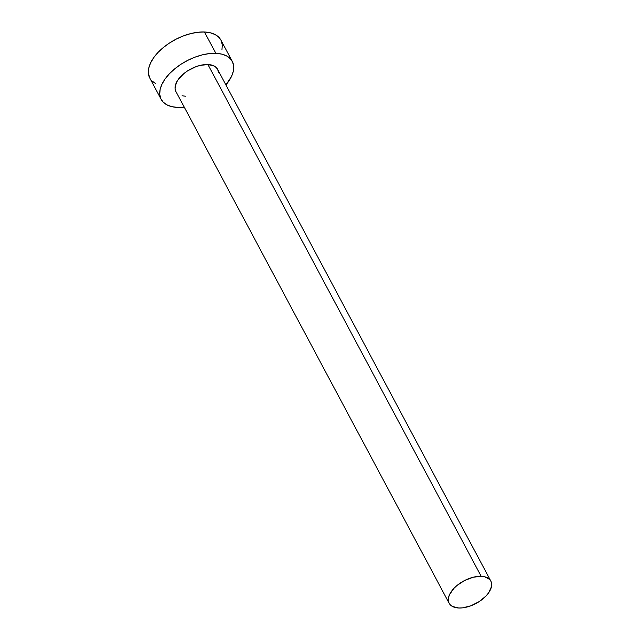 <?xml version="1.0" encoding="UTF-8"?>
<svg xmlns="http://www.w3.org/2000/svg" width="640" height="640" viewBox="0 0 640 640"><rect width="100%" height="100%" fill="white"/><g stroke="black" fill="none" stroke-linecap="round" stroke-linejoin="round"><path stroke-width="0.96" d="M175.672 91.032L175.056 88.536L176.328 82.704L178.16 79.6L183.864 73.6L187.512 70.928L195.728 66.768L199.976 65.44L207.928 64.528A23.608 12.824 151.9 0 0 183.512 73.888A23.608 12.824 151.9 0 0 175.896 91.496L449.16 603.28A23.608 12.824 -28.1 0 1 456.776 585.672A23.608 12.824 -28.1 0 1 481.192 576.312L207.928 64.528L214.184 66.032L216.352 67.632L217.776 69.72L218.384 72.216M490.816 581.04L217.544 69.256A23.608 12.824 151.9 0 0 207.928 64.528L481.192 576.312A23.608 12.824 -28.1 0 1 490.816 581.04A23.608 12.824 -28.1 0 1 483.192 598.64A23.608 12.824 -28.1 0 1 458.776 608A23.608 12.824 -28.1 0 1 449.16 603.28M232.28 61.392L220.888 40.064A40.304 21.896 151.9 0 0 204.472 32A40.304 21.896 151.9 0 0 162.784 47.976A40.304 21.896 151.9 0 0 149.776 78.032L161.168 99.36A40.304 21.896 -28.1 0 1 174.168 69.296A40.304 21.896 -28.1 0 1 215.856 53.328L204.472 32L215.856 53.328A40.304 21.896 -28.1 0 1 232.28 61.392A40.304 21.896 -28.1 0 1 225.904 84.912L231.536 76.392L233.32 71.24L233.704 66.44L232.664 62.176L230.24 58.616L226.528 55.888L221.672 54.104L215.856 53.328L209.304 53.584L202.272 54.88L195.024 57.152L187.84 60.312L181 64.248L174.768 68.808L169.368 73.8L165.032 79.056L161.904 84.36L160.12 89.504L159.736 94.304L160.776 98.568L163.2 102.136L166.912 104.864L171.768 106.648L177.584 107.424A40.304 21.896 -28.1 0 1 161.168 99.36M184.256 107.152A40.304 21.896 -28.1 0 1 177.584 107.424L184.256 107.152M185.512 96.216L182.104 95.76M220.92 40.12L218.856 37.288L215.144 34.56L210.288 32.776L204.472 32L197.92 32.264L190.888 33.552L183.64 35.824L176.456 38.992L169.616 42.928L163.376 47.48L157.984 52.48L153.64 57.728L150.52 63.032L148.728 68.184L148.352 72.984L149.816 78.096M151.816 80.808L155.528 83.536M221.936 49.92L222.32 45.12L221.28 40.856M458.776 608L462.616 607.848L470.976 605.76L479.192 601.6L486.008 596.008L488.552 592.928L491.424 586.808L491.648 584L491.04 581.496L489.616 579.408L484.6 576.768L481.192 576.312L473.24 577.224L464.784 580.408L457.128 585.376L453.968 588.304L449.592 594.488L448.544 597.504L448.328 600.32L448.936 602.816L450.352 604.904L452.528 606.496L458.776 608"/></g></svg>

